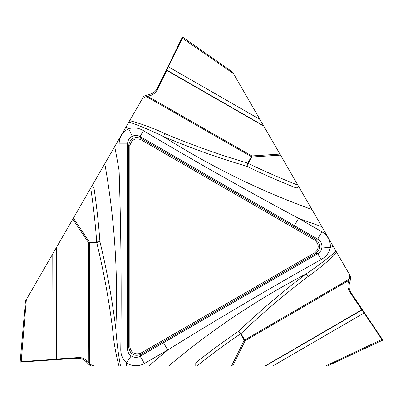 <?xml version="1.0" encoding="UTF-8"?>
<svg xmlns="http://www.w3.org/2000/svg" width="403" height="403" viewBox="0 0 403 403"><rect width="100%" height="100%" fill="white"/><g stroke="black" fill="none" stroke-linecap="round" stroke-linejoin="round"><path stroke-width="0.6" d="M56.647 247.115L56.924 358.982L56.662 359.113L52.984 359.461L52.778 253.814L73.396 218.109L89.32 241.941L96.725 241.941A730.135 730.135 0 0 0 90.73 188.08L91.577 186.614L93.98 188A733.364 733.364 0 0 1 99.944 241.699C106.896 270.398 112.185 299.389 115.822 328.667C116.658 341.215 118.225 353.658 120.512 365.995L118.961 365.995C115.757 353.889 113.636 341.593 112.598 329.115A8.423 0.584 172.9 0 0 115.822 328.667A747.968 747.968 0 0 0 104.8 163.714L114.684 146.596A760.869 760.869 0 0 1 119.127 170.867L119.127 143.896A16.886 16.845 60 0 1 128.643 128.723C133.811 127.192 138.728 127.837 143.397 130.668C194.442 161.089 246.168 190.317 298.573 218.345L321.932 231.831A16.886 16.845 180 0 1 330.314 247.659C329.06 252.898 326.037 256.837 321.251 259.467C269.38 288.462 218.209 318.642 167.734 350.011L144.375 363.496A16.886 16.845 -60 0 1 126.482 362.841C122.567 359.133 120.668 354.549 120.784 349.094C121.61 289.671 121.056 230.264 119.127 170.867L127.544 170.867L127.514 348.973L120.784 349.094M52.984 359.461L21.208 361.592L20.15 362.121L76.923 358.227A11.828 11.793 153.5 0 1 86.096 361.647L89.199 364.755L91.123 364.755L87.37 361.012L86.096 361.647M91.123 364.755L94.131 365.995L118.961 365.995M94.131 365.995L92.201 365.995A4.232 4.211 180 0 1 89.199 364.755M325.614 365.995L327.407 365.995L382.85 340.102L351.094 292.885A11.828 11.793 33.5 0 1 349.472 283.228L350.61 278.987L349.648 277.324L348.283 282.443L349.472 283.228M272.745 365.995L265.008 365.995L361.748 309.826L364.131 312.995L272.745 365.995L325.609 365.995L381.863 339.452L382.85 340.102M265.008 365.995L231.513 365.995L244.183 340.288L240.48 333.875A730.135 730.135 0 0 0 196.84 365.995L231.513 365.995M196.84 365.995L195.143 365.995L195.143 363.224A733.364 733.364 0 0 1 238.667 331.211C260.046 310.844 282.503 291.762 306.048 273.975C316.496 266.972 326.485 259.401 336.026 251.25L336.802 252.59C327.916 261.421 318.33 269.4 308.043 276.544A8.423 0.584 52.9 0 0 306.048 273.975A747.968 747.968 0 0 0 168.701 365.995L195.143 365.995M168.701 365.995L148.939 365.995A760.869 760.869 0 0 1 167.734 350.011L163.527 342.721L317.786 253.699L321.251 259.467M129.852 347.069C131.182 352.796 134.768 354.872 140.617 353.285L314.965 252.621C319.262 248.611 319.262 244.465 314.965 240.193L140.617 139.534C134.99 137.816 131.403 139.891 129.852 145.75L129.852 347.069L128.612 347.069L128.612 145.75C130.018 138.511 134.229 136.078 141.236 138.461L315.584 239.12C321.151 243.956 321.151 248.817 315.584 253.699L141.236 354.358C134.264 356.756 130.058 354.328 128.612 347.069L127.514 348.973C127.6 351.895 128.829 354.207 131.212 355.899L126.482 362.841A760.869 760.869 0 0 1 126.194 365.995L148.939 365.995M126.194 365.995L120.512 365.995M21.208 361.592L26.346 299.6L25.449 301.157L20.15 362.121M145.624 95.486L144.667 97.148L142.083 99.133L143.05 97.466A4.232 4.211 -60 0 1 145.624 95.486L149.871 94.347A11.828 11.793 -86.5 0 0 157.422 88.116L182.433 37.005L232.581 72.072L263.577 125.761L166.782 70.127L182.363 38.184L233.478 73.628M349.648 277.324L349.22 274.095L350.182 275.763A4.232 4.211 60 0 1 350.61 278.987M314.965 252.621L315.584 253.699L317.786 253.699C320.274 252.162 321.659 249.941 321.937 247.034L330.314 247.659A760.869 760.869 0 0 1 333.185 246.329L336.026 251.25M90.73 188.08L73.396 218.109M91.577 186.614L104.8 163.714M321.937 247.034C322.047 243.598 320.642 240.964 317.725 239.12L140.138 136.557C137.564 135.166 134.945 135.081 132.29 136.295L128.643 128.723A760.869 760.869 0 0 1 126.053 126.9L114.684 146.596M126.053 126.9L129.67 120.638C141.76 123.917 153.467 128.23 164.792 133.569A8.423 0.584 -67.1 0 0 163.568 136.582C152.279 131.035 140.723 126.169 128.895 121.978M142.083 99.133L129.67 120.638M52.778 253.814L26.346 299.6M76.923 358.227L78.247 357.562L56.924 358.982M78.247 357.562C81.774 357.401 84.816 358.549 87.37 361.012M131.212 355.899C134.123 357.713 137.111 357.819 140.168 356.212L144.375 363.496M112.598 329.115C108.951 299.943 103.657 271.078 96.725 242.525A8.423 0.569 166.3 0 0 99.944 241.699L96.725 241.941L96.725 242.525L89.32 242.525L89.743 363.385M349.22 274.095L336.802 252.59M144.667 97.148L147.745 96.312L251.86 155.946L279.939 154.097L263.577 125.761M279.939 154.097L280.528 155.12L251.925 156.999L248.223 163.411A730.135 730.135 0 0 0 297.862 185.148L280.528 155.12M297.862 185.148L298.709 186.614L296.311 188A733.364 733.364 0 0 1 246.822 166.313C218.497 157.986 190.745 148.077 163.568 136.582A747.968 747.968 0 0 0 311.932 209.515L298.709 186.614M311.932 209.515L321.816 226.632A760.869 760.869 0 0 1 298.573 218.345L294.366 225.635M333.185 246.329L321.816 226.632M140.617 139.534L141.236 138.461L140.138 136.557L143.397 130.668M351.094 292.885L349.854 292.069L361.748 309.826M349.854 292.069C347.95 289.092 347.426 285.883 348.283 282.443M314.965 240.193L315.584 239.12L317.725 239.12L321.932 231.831M308.043 276.544C284.604 294.291 262.252 313.302 240.989 333.583A8.423 0.569 46.3 0 0 238.667 331.211L240.48 333.875L240.989 333.583L244.692 339.996L349.149 279.203M364.131 312.995L381.863 339.452M182.363 38.184L182.433 37.005M263.779 126.114L166.761 70.419L166.782 70.127M157.422 88.116L157.331 89.597L166.761 70.419M157.331 89.597C155.709 92.73 153.19 94.791 149.785 95.773L149.871 94.347M147.745 96.312L149.785 95.773M132.29 136.295C129.262 137.912 127.68 140.446 127.544 143.896L119.127 143.896M164.792 133.569C191.883 144.994 219.524 154.843 247.714 163.119A8.423 0.569 -73.7 0 0 246.822 166.313L248.223 163.411L247.714 163.119L251.417 156.707L146.541 96.639M54.778 359.33L21.208 361.592L20.15 362.121L53.811 359.814L54.778 359.33M88.856 362.504L88.443 242.525L72.807 219.131M89.32 242.525A8.423 0.589 -0.2 0 1 88.443 242.525L89.32 241.941L89.32 242.525M140.617 353.285L141.236 354.358L140.168 356.212L163.527 342.721M129.852 145.75L128.612 145.75L127.544 143.896L127.544 170.867M56.445 247.467L56.662 359.113M348.832 280.407L245.135 340.757L232.687 365.995M244.692 339.996A8.423 0.589 -120.2 0 1 245.135 340.757L244.183 340.288L244.692 339.996M265.416 365.995L361.99 309.988M251.417 156.707A8.423 0.589 119.8 0 1 251.86 155.946L251.925 156.999L251.417 156.707M168.318 66.767L259.91 119.414"/></g></svg>
